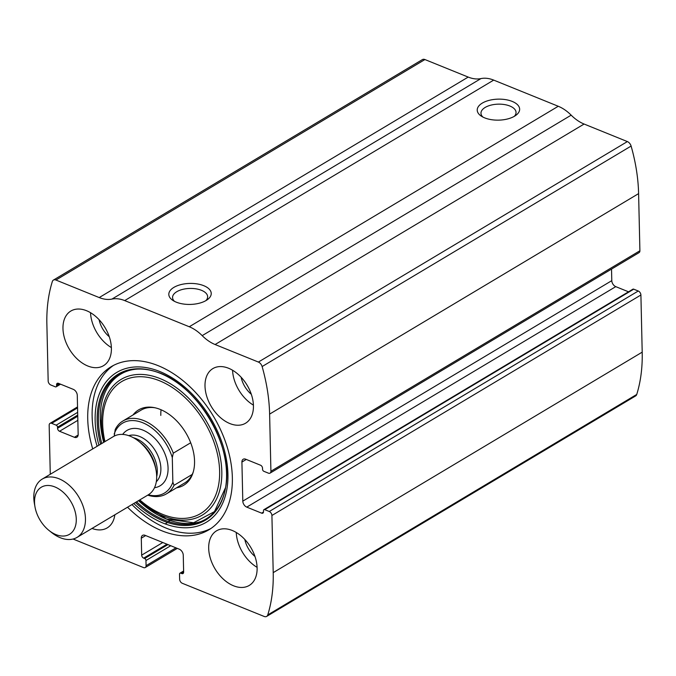 <?xml version="1.0" encoding="UTF-8"?>
<svg xmlns="http://www.w3.org/2000/svg" width="676" height="676" viewBox="0 0 676 676"><rect width="100%" height="100%" fill="white"/><g stroke="black" fill="none" stroke-linecap="round" stroke-linejoin="round"><path stroke-width="1.01" d="M73.067 539.034L143.557 567.587A3.397 2.222 -120.9 0 0 145.23 567.553A3.397 2.222 -120.9 0 0 146.075 565.685L145.957 560.522A1.698 1.115 -120.9 0 0 144.63 558.528L143.658 558.139A2.543 1.665 -120.9 0 1 141.673 555.14L141.292 538.18A5.095 3.338 -120.9 0 1 142.551 535.375A5.095 3.338 -120.9 0 1 145.061 535.324L179.284 549.191A5.095 3.338 -120.9 0 1 183.255 555.182L183.644 572.141A2.543 1.665 -120.9 0 1 183.01 573.544A2.543 1.665 -120.9 0 1 181.76 573.569L180.788 573.18A1.698 1.115 -120.9 0 0 179.951 573.197A1.698 1.115 -120.9 0 0 179.529 574.127L179.647 579.29A3.397 2.222 -120.9 0 0 182.292 583.287L264.155 616.453A5.095 3.338 -120.9 0 0 266.665 616.402A5.095 3.338 -120.9 0 0 267.755 614.932A161.268 105.591 -120.9 0 0 273.214 572.631L271.913 515.484A3.397 2.222 -120.9 0 0 269.268 511.495L264.747 509.662A1.698 1.115 -120.9 0 0 263.91 509.679A1.698 1.115 -120.9 0 0 263.488 510.617L263.513 511.715A2.543 1.665 -120.9 0 1 262.88 513.118A2.543 1.665 -120.9 0 1 261.629 513.143L246.774 507.127A5.095 3.338 -120.9 0 1 242.802 501.136L241.915 462.054A5.095 3.338 -120.9 0 1 243.174 459.249A5.095 3.338 -120.9 0 1 245.692 459.198L260.539 465.215A2.543 1.665 -120.9 0 1 262.525 468.214L262.55 469.321A1.698 1.115 -120.9 0 0 263.877 471.316L268.397 473.149A3.397 2.222 -120.9 0 0 270.07 473.115A3.397 2.222 -120.9 0 0 270.915 471.248L269.614 414.101A161.268 105.591 -120.9 0 0 262.119 366.553A5.095 3.338 -120.9 0 0 258.384 362.057L215.103 344.523A35.651 23.339 -120.9 0 1 202.183 335.634A35.651 23.339 -120.9 0 0 189.272 326.753L124.705 300.592A35.651 23.339 -120.9 0 0 111.954 299.079A35.651 23.339 -120.9 0 1 99.211 297.567L55.931 280.033A5.095 3.338 -120.9 0 0 53.412 280.084A5.095 3.338 -120.9 0 0 52.322 281.554A161.268 105.591 -120.9 0 0 46.864 323.846L48.165 380.994A3.397 2.222 -120.9 0 0 50.81 384.99L55.331 386.824A1.698 1.115 -120.9 0 0 56.167 386.807A1.698 1.115 -120.9 0 0 56.59 385.869L56.564 384.762A2.543 1.665 -120.9 0 1 57.198 383.368A2.543 1.665 -120.9 0 1 58.457 383.334L73.304 389.359A5.095 3.338 -120.9 0 1 77.275 395.35L78.162 434.431A5.095 3.338 -120.9 0 1 76.903 437.228A5.095 3.338 -120.9 0 1 74.394 437.287L59.539 431.271A2.543 1.665 -120.9 0 1 57.553 428.271L57.528 427.164A1.698 1.115 -120.9 0 0 56.201 425.17L51.68 423.337A3.397 2.222 -120.9 0 0 50.007 423.37A3.397 2.222 -120.9 0 0 49.171 425.238L50.277 474.273M270.07 473.115L639.057 252.63A3.397 2.222 -120.9 0 0 639.902 250.762L638.6 193.615A161.268 105.591 -120.9 0 0 631.105 146.067A5.095 3.338 -120.9 0 0 627.37 141.58L584.089 124.038A35.651 23.339 -120.9 0 1 571.169 115.157A35.651 23.339 -120.9 0 0 558.258 106.267L493.691 80.106A35.651 23.339 -120.9 0 0 480.94 78.593A35.651 23.339 -120.9 0 1 468.198 77.081L424.917 59.547A5.095 3.338 -120.9 0 0 422.399 59.598L53.412 280.084M266.665 616.402L635.651 395.916A5.095 3.338 -120.9 0 0 636.741 394.446A161.268 105.591 -120.9 0 0 642.2 352.154L640.907 295.006A3.397 2.222 -120.9 0 0 638.254 291.01L633.733 289.176A1.698 1.115 -120.9 0 0 632.897 289.193L263.91 509.679M512.205 101.417A21.218 10.503 178.7 0 1 516.008 115.224A21.218 10.503 178.7 0 1 481.135 116.019A21.218 10.503 178.7 0 1 484.117 102.135A21.218 10.503 178.7 0 1 512.205 101.417M203.797 285.703A21.218 10.503 178.7 0 1 207.6 299.51A21.218 10.503 178.7 0 1 172.726 300.305A21.218 10.503 178.7 0 1 175.709 286.421A21.218 10.503 178.7 0 1 203.797 285.703M127.553 507.211A95.062 62.243 -120.9 0 0 208.799 529.849A95.062 62.243 -120.9 0 0 232.35 477.543A95.062 62.243 -120.9 0 0 188.376 385.295A95.062 62.243 -120.9 0 0 111.278 366.637A95.062 62.243 -120.9 0 0 87.728 418.943A95.062 62.243 -120.9 0 0 92.722 448.915M114.844 514.799A31.831 20.838 59.1 0 1 107.188 527.897A31.831 20.838 59.1 0 1 92.02 528.438M62.969 328.544A31.831 20.838 59.1 0 1 70.853 311.036A31.831 20.838 59.1 0 1 105.067 327.666A31.831 20.838 59.1 0 1 103.504 365.682A31.831 20.838 59.1 0 1 77.689 359.429A31.831 20.838 59.1 0 1 62.969 328.544M208.69 548.32A31.831 20.838 59.1 0 1 216.573 530.804A31.831 20.838 59.1 0 1 250.788 547.442A31.831 20.838 59.1 0 1 249.224 585.45A31.831 20.838 59.1 0 1 223.41 579.205A31.831 20.838 59.1 0 1 208.69 548.32M205.005 386.097A31.831 20.838 59.1 0 1 212.889 368.581A31.831 20.838 59.1 0 1 247.112 385.219A31.831 20.838 59.1 0 1 245.549 423.227A31.831 20.838 59.1 0 1 219.734 416.982A31.831 20.838 59.1 0 1 205.005 386.097M611.527 269.082L611.788 280.65A5.095 3.338 -120.9 0 0 615.768 286.641L628.519 291.812M174.484 301.344A17.542 8.687 178.7 0 1 172.566 297.516A17.542 8.687 178.7 0 1 182.664 289.387A17.542 8.687 178.7 0 1 201.482 290.317A17.542 8.687 178.7 0 1 207.642 296.722A17.542 8.687 178.7 0 1 205.893 300.626M482.892 117.058A17.542 8.687 178.7 0 1 480.974 113.23A17.542 8.687 178.7 0 1 491.072 105.101A17.542 8.687 178.7 0 1 509.89 106.031A17.542 8.687 178.7 0 1 516.05 112.436A17.542 8.687 178.7 0 1 514.301 116.34M253.415 405.127A31.831 20.838 59.1 0 1 232.561 370.237M251.311 394.277A21.218 13.892 59.1 0 1 241.121 377.225M257.091 567.35A31.831 20.838 59.1 0 1 236.245 532.451M254.996 556.5A21.218 13.892 59.1 0 1 244.805 539.448M111.371 347.574A31.831 20.838 59.1 0 1 90.525 312.684M109.267 336.724A21.218 13.892 59.1 0 1 99.085 319.672M97.124 446.287A95.062 62.243 59.1 0 1 92.13 416.315A95.062 62.243 59.1 0 1 113.526 365.386M210.963 528.463A95.062 62.243 59.1 0 1 131.955 504.575M201.296 521.399A84.753 55.491 59.1 0 1 138.521 500.654L166.541 519.033L193.64 522.759L214.478 511.614L225.598 487.497A84.306 55.195 59.1 0 1 136.586 501.812M156.9 372.037C124.73 360.73 99.11 381.932 100.318 419.5L103.698 442.357A84.753 55.491 59.1 0 1 100.285 419.306M133.037 414.937A43.906 28.747 59.1 0 1 153.976 407.569A43.906 28.747 59.1 0 1 192.99 472.854A43.906 28.747 59.1 0 1 176.58 487.802M114.236 436.096L115.199 429.615A42.436 27.784 59.1 0 1 122.855 421.03L141.022 410.163A42.436 27.784 59.1 0 1 154.939 407.763M193.268 471.916A42.436 27.784 59.1 0 1 184.565 483.027L166.389 493.886A42.436 27.784 59.1 0 1 147.723 495.153M160.804 415.419A42.436 27.784 59.1 0 1 161.074 409.774M114.185 434.026A40.746 26.677 59.1 0 1 142.712 422.72A40.746 26.677 59.1 0 1 172.296 457.567L172.853 482.199A40.746 26.677 59.1 0 1 148.272 494.824A33.952 22.232 59.1 0 0 156.08 470.369A33.952 22.232 59.1 0 0 138.681 441.242A33.952 22.232 59.1 0 0 113.433 436.535L42.208 479.098A33.952 22.232 59.1 0 1 78.712 496.843A33.952 22.232 59.1 0 1 77.039 537.386A33.952 22.232 59.1 0 1 51.798 532.68L49.078 530.516A27.437 17.965 59.1 0 1 35.008 506.983A27.437 17.965 59.1 0 1 34.527 502.31A27.437 17.965 59.1 0 1 57.181 488.013A27.437 17.965 59.1 0 1 75.881 524.28A27.437 17.965 59.1 0 1 49.078 530.516M172.853 482.199L174.036 485.3A42.436 27.784 59.1 0 1 166.389 493.886M122.855 421.03A42.436 27.784 59.1 0 1 173.309 453.157L172.296 457.567M173.309 453.157L190.683 442.772M174.036 485.3L192.212 474.442M35.008 506.983L34.392 503.561A33.952 22.232 59.1 0 1 33.8 497.781A33.952 22.232 59.1 0 1 42.208 479.098M269.614 414.101L638.6 193.615M270.915 471.248L639.902 250.762M267.755 614.932L636.741 394.446M273.214 572.631L642.2 352.154M271.913 515.484L640.907 295.006M262.119 366.553L631.105 146.067M258.384 362.057L627.37 141.58M215.103 344.523L584.089 124.038M202.183 335.634L571.169 115.157M189.272 326.753L558.258 106.267M124.705 300.592L493.691 80.106M111.954 299.079L480.94 78.593M99.211 297.567L468.198 77.081M55.931 280.033L424.917 59.547M56.59 385.869L59.868 383.909M56.564 384.762L58.753 383.461M74.394 437.287L78.137 435.048M59.539 431.271L77.841 420.328M57.553 428.271L77.748 416.205M57.528 427.164L77.723 415.098M56.201 425.17L77.664 412.343M51.68 423.337L77.563 407.873M146.075 565.685L175.946 547.839M145.957 560.522L170.732 545.726M144.63 558.528L167.944 544.594M143.658 558.139L166.98 544.205M141.673 555.14L162.806 542.515M141.292 538.18L145.661 535.569M165.155 523.917L167.504 522.514M168.239 521.475L170.031 520.402M181.76 573.569L183.627 572.445M180.788 573.18L183.627 571.482M241.915 462.054L246.284 459.443M242.802 501.136L611.788 280.65M246.774 507.127L615.768 286.641M261.629 513.143L263.505 512.028M264.747 509.662L633.733 289.176M269.268 511.495L638.254 291.01M98.924 445.214A87.288 57.147 59.1 0 1 95.139 420.447A87.288 57.147 59.1 0 1 169.913 376.49A87.288 57.147 59.1 0 1 225.378 495.778A87.288 57.147 59.1 0 1 133.755 503.502M100.614 444.2A85.049 55.686 59.1 0 1 97.158 420.945A85.049 55.686 59.1 0 1 156.164 371.792L156.164 371.792A85.049 55.686 59.1 0 1 225.53 487.878L225.53 487.878A85.049 55.686 59.1 0 1 135.445 502.488M101.755 443.524A84.306 55.195 59.1 0 1 98.409 420.768A84.306 55.195 59.1 0 1 156.528 371.918M104.104 442.112A79.067 51.773 59.1 0 1 101.51 422.906A79.067 51.773 59.1 0 1 168.366 382.582A79.067 51.773 59.1 0 1 219.962 489.407A79.067 51.773 59.1 0 1 138.935 500.401M104.957 441.605A76.887 50.337 59.1 0 1 102.659 423.886A76.887 50.337 59.1 0 1 167.403 384.526A76.887 50.337 59.1 0 1 217.959 488.03A76.887 50.337 59.1 0 1 139.788 499.894M122.669 434.415A32.254 21.117 59.1 0 1 161.649 447.284A32.254 21.117 59.1 0 1 154.508 487.709M138.681 441.242L140.895 443.008A28.654 18.759 59.1 0 1 155.581 467.581L156.08 470.369M133.493 437.769A27.158 17.787 59.1 0 1 156.688 476.58M128.761 435.657A27.158 17.787 59.1 0 1 155.48 450.968A27.158 17.787 59.1 0 1 156.3 481.751M56.167 386.807L60.553 384.188M50.007 423.37L77.537 406.918M145.23 567.553L177.306 548.388M179.951 573.197L183.619 571M156.164 371.792C196.758 383.545 234.411 446.557 225.53 487.878M77.039 537.386L148.264 494.832"/></g></svg>
